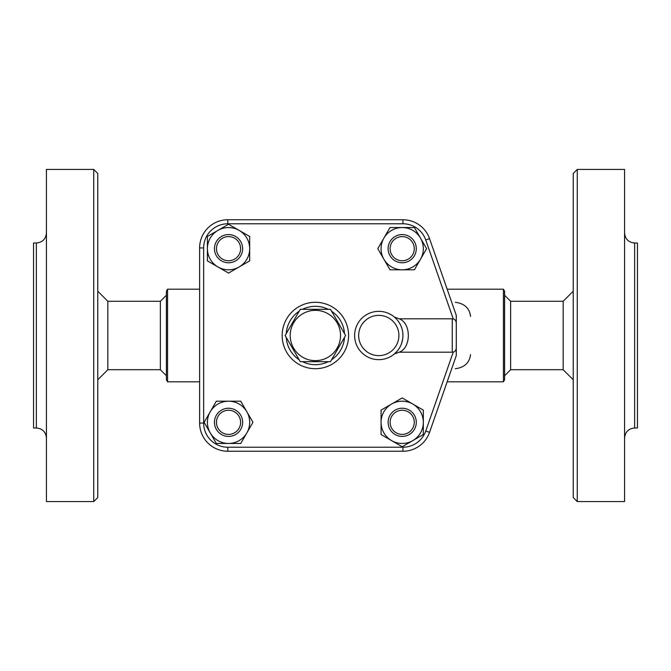 <?xml version="1.0" encoding="UTF-8"?>
<svg xmlns="http://www.w3.org/2000/svg" width="671" height="671" viewBox="0 0 671 671"><rect width="100%" height="100%" fill="white"/><g stroke="black" fill="none" stroke-linecap="round" stroke-linejoin="round"><path stroke-width="1.01" d="M345.59 335.5L330.476 361.669L300.264 361.669L285.15 335.5L300.264 309.331L330.476 309.331L345.59 335.5M290.207 335.5A25.163 25.163 0 0 0 327.951 357.291A25.163 25.163 0 0 0 327.951 313.709A25.163 25.163 0 0 0 290.207 335.5M348.584 335.5A33.215 33.215 0 0 0 298.763 306.739A33.215 33.215 0 0 0 298.763 364.261A33.215 33.215 0 0 0 348.584 335.5M36.368 427.997L33.55 427.997L33.55 243.003L36.368 243.003L36.368 427.997C42.483 428.593 45.838 431.948 46.433 438.062M93.739 501.572L46.433 501.572L46.433 169.428L93.739 169.428L97.765 173.454L97.765 497.547L93.739 501.572L93.739 169.428M97.765 379.786L107.83 369.721L107.83 301.279L97.765 291.214M107.83 369.721L160.369 369.721L160.369 301.279L107.83 301.279M166.408 335.5L166.408 379.786L167.574 381.799L167.574 289.201L166.408 291.214L166.408 335.5M456.28 355.63L429.549 432.342L456.28 355.63L456.28 315.37L456.28 355.63M394.33 317.014L399.186 318.809L452.254 318.809L452.254 352.191L453.26 352.049C454.997 351.763 456.003 350.363 456.28 347.863M402.935 451.248A28.182 28.182 0 0 0 429.549 432.342L425.75 431.017A24.156 24.156 0 0 1 402.935 447.222L402.935 451.248L227.805 451.248A28.182 28.182 0 0 1 199.623 423.065L199.623 247.935A28.182 28.182 0 0 1 227.805 219.752L402.935 219.752A28.182 28.182 0 0 1 429.549 238.658L456.28 315.37M456.28 323.137C456.087 320.78 455.081 319.379 453.26 318.951L452.254 318.809M452.254 352.191L399.186 352.191L394.33 353.986L397.542 350.707M207.406 260.876L207.406 236.469L217.974 230.371A21.136 21.136 0 0 0 217.974 266.974A21.136 21.136 0 0 0 249.679 248.673A21.136 21.136 0 0 0 217.974 230.371L228.543 224.265L249.679 236.469L249.679 260.876L228.543 273.08L207.406 260.876M228.543 262.764A14.091 14.091 0 0 0 240.746 241.627A14.091 14.091 0 0 0 216.339 241.627A14.091 14.091 0 0 0 228.543 262.764M228.543 260.751A12.078 12.078 0 0 1 218.083 242.634A12.078 12.078 0 0 1 239.002 242.634A12.078 12.078 0 0 1 228.543 260.751M389.994 227.536L414.401 227.536L420.499 238.104A21.136 21.136 0 0 0 383.896 238.104A21.136 21.136 0 0 0 402.197 269.809A21.136 21.136 0 0 0 420.499 238.104L426.605 248.673L414.401 269.809L389.994 269.809L377.79 248.673L389.994 227.536M388.106 248.673A14.091 14.091 0 0 0 409.243 260.876A14.091 14.091 0 0 0 409.243 236.469A14.091 14.091 0 0 0 388.106 248.673M390.119 248.673A12.078 12.078 0 0 1 408.236 238.213A12.078 12.078 0 0 1 408.236 259.132A12.078 12.078 0 0 1 390.119 248.673M423.334 410.124L423.334 434.531L412.766 440.629A21.136 21.136 0 0 0 412.766 404.026L423.334 410.124M412.766 440.629L402.197 446.735L391.629 440.629A21.136 21.136 0 0 0 412.766 440.629M391.629 440.629L381.061 434.531L381.061 422.327A21.136 21.136 0 0 0 391.629 440.629M381.061 422.327L381.061 410.124L391.629 404.026A21.136 21.136 0 0 0 381.061 422.327M391.629 404.026L402.197 397.92L412.766 404.026A21.136 21.136 0 0 0 391.629 404.026M402.197 408.236A14.091 14.091 0 0 0 389.994 429.373A14.091 14.091 0 0 0 414.401 429.373A14.091 14.091 0 0 0 402.197 408.236M402.197 410.249A12.078 12.078 0 0 1 412.657 428.366A12.078 12.078 0 0 1 391.738 428.366A12.078 12.078 0 0 1 402.197 410.249M240.746 443.464L216.339 443.464L210.241 432.896A21.136 21.136 0 0 0 246.844 432.896L240.746 443.464M210.241 432.896L204.135 422.327L210.241 411.759A21.136 21.136 0 0 0 210.241 432.896M210.241 411.759L216.339 401.191L228.543 401.191A21.136 21.136 0 0 0 210.241 411.759M228.543 401.191L240.746 401.191L246.844 411.759A21.136 21.136 0 0 0 228.543 401.191M246.844 411.759L252.95 422.327L246.844 432.896A21.136 21.136 0 0 0 246.844 411.759M242.634 422.327A14.091 14.091 0 0 0 221.497 410.124A14.091 14.091 0 0 0 221.497 434.531A14.091 14.091 0 0 0 242.634 422.327M240.621 422.327A12.078 12.078 0 0 1 222.504 432.787A12.078 12.078 0 0 1 222.504 411.868A12.078 12.078 0 0 1 240.621 422.327M396.502 319.086L397.509 320.243M398.633 321.736L399.471 323.045M399.765 323.539L400.78 325.527M401.367 326.936L401.736 327.993M402.935 335.064L402.902 336.767M402.743 338.57L401.711 343.091M400.713 345.615L399.824 347.36M399.111 348.543L398.616 349.289M402.935 335.5A24.156 24.156 0 0 0 378.78 311.344A24.156 24.156 0 0 0 354.624 335.5A24.156 24.156 0 0 0 378.78 359.656A24.156 24.156 0 0 0 402.935 335.5A24.156 24.156 0 0 0 378.78 311.344A24.156 24.156 0 0 0 354.624 335.5A24.156 24.156 0 0 0 378.78 359.656A24.156 24.156 0 0 0 402.935 335.5M399.186 352.191C411.373 347.939 411.373 323.061 399.186 318.809M320.73 451.248L313.835 451.248M455.257 302.285C464.399 303.435 469.49 308.132 470.547 316.376M470.547 354.624C469.49 362.868 464.399 367.565 455.257 368.715M503.426 381.799L504.592 379.786L504.592 291.214L503.426 289.201L503.426 381.799L447.163 381.799M510.631 301.279L563.17 301.279L563.17 369.721L510.631 369.721L510.631 301.279L504.592 295.24M573.235 335.5L573.235 497.547L577.261 501.572L577.261 169.428L573.235 173.454L573.235 335.5M577.261 501.572L624.567 501.572L624.567 169.428L577.261 169.428M634.632 243.003L634.632 427.997L637.45 427.997L637.45 243.003L634.632 243.003C628.517 242.407 625.162 239.052 624.567 232.938M344.5 337.387A29.188 29.188 0 0 1 331.566 359.782M328.295 361.669A29.188 29.188 0 0 1 302.445 361.669M299.174 359.782A29.188 29.188 0 0 1 286.24 337.387M286.24 333.613A29.188 29.188 0 0 1 299.174 311.218M302.445 309.331A29.188 29.188 0 0 1 328.295 309.331M331.566 311.218A29.188 29.188 0 0 1 344.5 333.613M453.26 352.049L425.75 431.017M402.935 447.222L227.805 447.222L227.805 451.248M227.805 447.222A24.156 24.156 0 0 1 203.649 423.065L199.623 423.065M203.649 423.065L203.649 247.935L199.623 247.935M203.649 247.935A24.156 24.156 0 0 1 227.805 223.779L227.805 219.752M227.805 223.779L402.935 223.779L402.935 219.752M402.935 223.779A24.156 24.156 0 0 1 425.75 239.983L429.549 238.658M425.75 239.983L453.26 318.951M398.91 335.5A20.13 20.13 0 0 1 368.715 352.929A20.13 20.13 0 0 1 368.715 318.071A20.13 20.13 0 0 1 398.91 335.5M36.368 243.003C42.483 242.407 45.838 239.052 46.433 232.938M166.408 375.76L160.369 369.721M166.408 295.24L160.369 301.279M199.623 289.201L167.574 289.201M199.623 381.799L167.574 381.799M503.426 289.201L447.163 289.201M510.631 369.721L504.592 375.76M563.17 369.721L573.235 379.786M563.17 301.279L573.235 291.214M634.632 427.997C628.517 428.593 625.162 431.948 624.567 438.062"/></g></svg>

